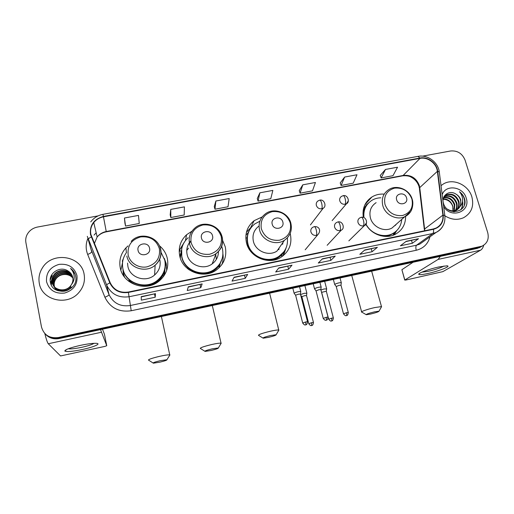 <?xml version="1.0" encoding="UTF-8"?>
<svg xmlns="http://www.w3.org/2000/svg" width="514" height="514" viewBox="0 0 514 514"><rect width="100%" height="100%" fill="white"/><g stroke="black" fill="none" stroke-linecap="round" stroke-linejoin="round"><path stroke-width="0.77" d="M365.852 224.258C371.423 234.731 385.558 239.537 395.266 234.32C402.186 230.439 405.63 224.438 405.604 216.298M262.198 216.914L254.122 220.679C247.215 226.346 244.651 233.671 246.437 242.653C249.476 257.199 268.591 265.34 280.83 257.373C289.164 251.68 292.318 243.854 290.294 233.896L290.224 233.639M191.953 231.197L186.595 234.731C180.446 240.539 178.159 247.619 179.727 255.972C182.631 271.469 203.583 279.526 216.266 270.107C224.098 264.157 227.098 256.415 225.273 246.881L222.665 240.507M222.048 264.344L222.183 263.701M128.018 245.91L125.924 247.889C120.784 253.665 118.895 260.322 120.25 267.845C123.019 284.448 146.22 292.235 159.16 281.036C166.24 274.913 168.958 267.383 167.32 258.452C166.138 253.389 163.516 249.155 159.456 245.756M166.889 269.747L166.774 268.34M164.923 269.272L164.486 275.048M123.418 275.51L122.93 268.963C125.416 283.76 146.143 290.635 157.605 280.554C161.955 276.911 164.454 272.349 165.097 266.875M164.583 274.598L164.499 272.169M220.249 263.721L219.131 267.274M179.855 256.518L181.429 251.076M180.51 255.259L179.932 256.807M123.354 272.606L123.309 275.061M384.189 194.131C379.73 193.797 375.663 194.735 371.982 196.939C364.979 201.681 362.094 208.478 363.334 217.326M165.167 262.281L166.086 265.327M122.557 262.513L120.88 270.126M179.752 250.151L179.187 251.481M45.547 334.306C49.203 338.109 53.752 339.523 59.194 338.54L477.365 248.378L481.02 246.804M45.059 333.785C48.734 337.614 53.308 339.034 58.769 338.045L478.785 247.555L482.46 245.968L478.785 247.555L58.769 338.045C53.308 339.034 48.734 337.614 45.059 333.785M39.282 283.156C41.666 300.343 67.321 306.408 78.77 292.646C83.512 287.172 85.285 281.029 84.103 274.219C81.34 255.561 52.087 251.108 42.296 268.07C39.372 272.793 38.37 277.823 39.282 283.156C41.666 300.343 67.321 306.408 78.77 292.646C83.512 287.172 85.285 281.029 84.103 274.219C81.34 255.561 52.087 251.108 42.296 268.07C39.372 272.793 38.37 277.823 39.282 283.156M444.951 215.829C451.215 219.729 457.421 220.358 463.57 217.718C471.409 213.239 474.178 206.294 471.871 196.888C468.543 185.008 453.374 177.992 443.582 183.845L441.018 185.612L443.582 183.845C453.374 177.992 468.543 185.008 471.871 196.888C474.178 206.294 471.409 213.239 463.57 217.718C457.421 220.358 451.215 219.729 444.951 215.829M90.862 234.371C90.085 230.06 91.049 226.128 93.754 222.581C96.246 219.523 99.491 217.602 103.475 216.812L420.022 158.363C427.706 156.731 436.559 163.356 437.356 171.348L442.895 215.128C443.376 221.065 441.108 225.376 436.09 228.055L433.353 228.961L128.314 292.048C119.897 293.173 113.857 290.069 110.202 282.739L90.862 234.371M90.47 234.448L109.829 282.886C113.575 290.397 119.762 293.578 128.391 292.427L433.456 229.302C440.382 227.278 443.64 222.549 443.235 215.122L437.69 171.342C436.868 163.15 427.802 156.365 419.925 158.036L103.398 216.445C93.921 219.118 89.609 225.119 90.47 234.448M385.481 169.453L381.144 177.921L392.972 175.692L397.547 167.211L385.481 169.453L380.231 175.454M344.637 177.054L341.097 185.464L353.208 183.177L356.992 174.754L344.637 177.054L340.229 182.952M302.778 184.841L300.073 193.187L312.486 190.848L315.442 182.483L302.778 184.841L299.257 190.636M124.446 218.02L125.557 226.057L139.255 223.474L138.465 215.411L124.446 218.02L124.953 223.333M170.751 209.404L170.828 217.531L184.192 215.013L184.41 206.866L170.751 209.404L170.173 214.852M215.88 201.006L214.981 209.211L228.017 206.756L229.193 198.532L215.88 201.006L214.267 206.577M259.872 192.821L258.054 201.102L270.769 198.706L272.857 190.405L259.872 192.821L257.283 198.513M98.097 215.886L37.503 227.04C32.69 228.055 29.189 230.645 26.998 234.808C25.796 237.32 25.437 239.916 25.906 242.595L41.48 326.955C43.889 335.051 49.511 338.585 58.352 337.55L481.978 246.18C487.311 243.45 489.219 238.926 487.715 232.611L465.08 160.143C462.304 153.48 457.492 150.422 450.63 150.981L422.547 156.147M377.372 247.318L372.085 251.725L359.819 254.302L364.837 249.939L377.372 247.318L364.458 250.267M418.486 238.734L412.337 243.276L400.367 245.795L406.259 241.284L418.486 238.734L405.809 241.625M247.664 274.412L245.249 278.344L232.032 281.113L234.14 277.232L247.575 274.489M202.163 283.914L200.807 287.667L187.25 290.513L188.285 286.812L202.163 283.914L188.201 287.095M155.459 293.667L155.215 297.233L141.311 300.15L141.209 296.642L155.459 293.667L141.215 296.912M335.224 256.12L330.849 260.38L318.275 263.02L322.374 258.805L335.224 256.12L322.06 259.127M292.003 265.147L288.579 269.246L275.69 271.951L278.819 267.903L291.881 265.237M288.579 269.246L287.821 266.278M278.582 268.212L291.868 265.243M330.849 260.38L330.065 257.456M155.215 297.233L154.541 294.124M200.807 287.667L200.1 284.608M245.249 278.344L244.516 275.331M233.979 277.528L247.562 274.495M412.337 243.276L411.508 240.436M372.085 251.725L371.281 248.84M258.054 201.102L257.27 198.462M214.981 209.211L214.254 206.532M170.828 217.531L170.16 214.801M125.557 226.057L124.947 223.282M300.073 193.187L299.244 190.591M341.097 185.464L340.21 182.907M381.144 177.921L380.212 175.402M56.289 290.057L55.017 288.219M54.94 288.071L54.728 287.615M54.664 287.461L54.49 286.985M54.433 286.825L54.15 285.7C53.713 283.195 54.285 280.805 55.859 278.53C59.495 273.146 68.85 272.613 72.853 277.958M56.161 289.992L55.107 288.354M55.037 288.206L54.837 287.744M54.773 287.589L54.6 287.108M54.548 286.947L54.317 285.983C53.88 283.484 54.452 281.1 56.02 278.826C58.416 275.71 61.731 274.27 65.953 274.515C68.78 274.81 71.08 275.986 72.866 278.042M57.684 290.661L54.156 286.6M54.266 286.928L54.054 286.471M53.989 286.311L53.469 284.544C53.032 282.025 53.604 279.616 55.191 277.329C59.007 271.688 68.921 271.411 72.737 277.309M57.125 290.442L54.433 287.217M54.092 286.446L53.642 284.833C53.205 282.321 53.777 279.918 55.358 277.631C59.129 272.054 68.902 271.713 72.77 277.47M53.752 286.06C56.656 292.55 66.987 293.057 71.317 287.242L71.176 286.953C66.878 292.717 56.656 292.305 53.655 285.925M53.578 285.771L52.781 283.375C52.344 280.837 52.923 278.415 54.516 276.108C58.506 270.197 69.004 270.229 72.57 276.667M53.674 285.912L52.955 283.67C52.518 281.139 53.09 278.716 54.69 276.416C58.635 270.576 68.979 270.525 72.615 276.828M67.739 270.82C60.048 265.725 48.676 273.172 50.282 281.723C52.107 297.124 78.237 292.08 75.789 276.982L75.667 276.236C74.986 273.005 73.29 270.39 70.572 268.392C72.84 270.807 74.048 273.647 74.196 276.898C74.254 279.68 73.38 282.167 71.581 284.37C72.821 282.199 73.219 279.918 72.782 277.534C72.14 274.579 70.457 272.343 67.739 270.82L72.172 275.575M71.581 284.37L70.617 285.797C65.599 292.717 53.128 290.301 52.081 282.192C51.638 279.635 52.222 277.194 53.835 274.874C58.005 268.681 69.101 269.06 72.358 276.037M70.617 285.797L70.759 286.086C65.753 292.993 53.308 290.583 52.261 282.488C51.818 279.937 52.396 277.502 54.009 275.183C58.127 269.066 69.075 269.349 72.416 276.198M46.549 281.711C49.177 290.224 55.197 294.002 64.603 293.057C73.605 290.256 77.736 284.448 76.984 275.639C74.344 267.248 68.375 263.496 59.078 264.376C50.083 267.062 45.907 272.838 46.549 281.711M70.572 268.392L74.973 273.923M50.199 280.04L52.229 275.485L50.243 279.353M50.623 283.31L52.531 277.277M51.304 285.064L51.953 281.113M52.113 280.67L53.276 278.376M50.539 283.021L52.833 276.551M51.22 284.884L51.94 280.766M52.132 280.265L53.527 277.778M82.818 349.404C72.705 351.499 66.704 352.045 64.815 351.049C65.008 349.636 70.097 347.76 80.094 345.427C87.386 343.885 92.771 343.185 96.259 343.32C101.643 343.59 93.921 347.014 82.818 349.404M68.291 348.755C70.701 349.167 75.34 348.646 82.208 347.207C88.337 345.813 92.276 344.521 94.011 343.326M44.789 333.502C46.266 339.33 47.436 342.742 48.29 343.744L60.556 355.945L104.888 346.397L106.751 345.723L104.451 334.286L102.498 329.204M100.526 329.628L106.751 345.723M159.899 362.158C164.788 360.982 167.127 360.166 166.922 359.723L160.169 360.699C154.753 362.023 152.485 362.852 153.371 363.186L159.899 362.158M148.623 360.275C147.756 359.633 151.347 358.335 159.411 356.375C164.705 355.213 168.149 354.711 169.742 354.878L169.504 355.579M149.555 248.198C148.308 241.111 136.287 243.437 138.067 250.446C139.32 257.578 151.386 255.188 149.555 248.198M127.556 263.097L127.883 266.323C129.811 277.733 145.88 282.925 154.598 275.009C159.186 270.878 160.933 265.854 159.854 259.943M126.495 252.49C122.981 257.353 121.773 262.712 122.878 268.565C125.365 283.394 146.143 290.281 157.637 280.181C163.837 274.739 166.221 268.077 164.776 260.187L160.882 252.033M122.653 267.28L122.93 268.963M123.745 275.176L123.823 276.114M123.18 270.011L123.591 273.988L124.504 277.04M164.101 275.652L164.172 274.129M164.274 258.343L166.273 263.753L166.677 270.409M122.563 262.487L122.358 260.881L123.129 259.416M165.232 263.746C165.572 267.685 164.814 271.431 162.957 274.977C157.091 286.979 138.645 290.044 128.93 280.432L128.513 281.1M122.358 260.881L123.347 258.658M211.016 350.49C216.015 349.276 218.456 348.428 218.334 347.952L212.218 348.839C206.692 350.195 204.315 351.056 205.099 351.415L211.016 350.49M200.415 348.582C199.689 347.888 203.441 346.539 211.678 344.528C216.516 343.461 219.639 343.011 221.039 343.172L220.821 343.84M212.545 235.862C211.196 228.929 199.593 231.171 201.462 238.033C202.818 245.017 214.46 242.704 212.545 235.862M190.803 240.97C187.321 244.85 186.094 249.361 187.109 254.501C189.12 265.134 203.595 270.531 212.173 263.894C216.336 260.739 218.431 256.589 218.45 251.442M188.079 237.751C182.528 242.936 180.459 249.271 181.866 256.762C184.468 270.608 203.216 277.746 214.499 269.259C221.386 263.958 224.027 257.09 222.414 248.654L221.695 246.302M181.68 249.033L181.783 257.186C184.378 271 203.088 278.119 214.338 269.644C217.531 267.396 219.863 264.498 221.335 260.958M216.349 259.377L215.719 254.494M188.535 248.127L186.749 250.485M190.867 241.419L188.722 243.764M180.311 256.994L180.144 257.546M181.391 251.847L180.273 257.951M219.06 266.355L219.658 264.742M187.494 267.293L188.156 268.141M218.424 252.715L218.321 251.577M222.928 254.044C223.481 257.662 223.127 261.183 221.862 264.607M181.448 250.813L179.566 251.185L179.868 249.502L182.425 246.142M182.637 245.557L181.076 247.902M189.338 269.959L187.501 268.571M179.868 249.502L184.192 242.364M268.462 337.37C273.596 336.124 276.153 335.237 276.147 334.723L270.679 335.507C265.031 336.908 262.526 337.807 263.181 338.206L268.462 337.37M258.548 335.449C258.002 334.704 261.954 333.297 270.39 331.222C274.752 330.258 277.541 329.853 278.749 330.007L278.549 330.63M282.848 222.099C281.383 215.327 270.242 217.48 272.202 224.181C273.666 230.998 284.84 228.781 282.848 222.099M258.786 226.173C253.942 230.028 252.136 235.065 253.376 241.272C255.477 251.23 268.649 256.711 276.943 251.108L284.435 240.301C290.262 236.029 292.402 230.323 290.853 223.185C288.328 212.378 273.724 207.065 265.218 213.997C260.116 218.045 258.221 223.339 259.544 229.874C261.787 240.379 275.697 246.18 284.435 240.301M259.872 221.219L254.803 223.918C248.59 228.974 246.277 235.521 247.876 243.565C250.601 256.55 267.691 263.778 278.588 256.595C285.225 252.136 288.155 245.917 287.365 237.931M249.129 230.818C247.061 234.969 246.572 239.363 247.645 244.002C250.363 256.968 267.415 264.17 278.286 257.006L283.799 251.886M248.403 246.424L248.699 248.378M278.806 249.727L279.096 247.999M282.629 244.304L282.957 242.441M282.861 255.985L284.82 250.382M286.214 247.6L283.368 255.587M247.15 237.789L245.808 238.053M245.93 235.091L247.806 233.208L250.067 229.09M246.431 232.283L251.224 227.124M370.607 314.048C375.972 312.73 378.767 311.773 379.004 311.188L374.545 311.837C368.673 313.302 365.929 314.266 366.302 314.735L370.607 314.048M361.708 312.133C359.858 311.889 367.581 309.158 374.667 307.584L381.478 306.588L381.324 307.115M406.555 197.877C404.916 191.394 394.559 193.399 396.66 199.811C398.305 206.339 408.694 204.276 406.555 197.877M376.126 202.651C370.845 206.223 368.943 211.305 370.414 217.904C372.676 226.976 384.241 232.418 391.944 228.049L396.345 224.252M380.823 197.806C377.559 197.871 374.577 198.719 371.873 200.338C365.897 204.302 363.25 210.033 363.938 217.531M368.127 203.435C364.548 207.232 362.968 211.864 363.385 217.338M363.314 214.781L363.045 215.225M395.369 225.44L395.735 224.779M380.559 235.72C384.678 236.401 388.513 235.855 392.06 234.082L395.433 231.795M365.987 224.053C370.71 233.806 383.727 238.47 392.593 233.632C398.061 230.613 401.1 225.942 401.717 219.619M387.569 236.408L394.476 232.842L393.011 235.29L393.994 233.645M396.667 230.702L394.148 234.84M362.968 213.214L363.533 212.623M363.167 210.541L363.282 210.457C364.394 207.341 366.225 204.771 368.782 202.747M365.004 204.566L366.148 203.807M306.832 293.25L304.32 293.295L300.549 294.528M306.537 295.601L304.686 295.666L301.84 296.642L308.741 323.634M326.615 288.926L324.199 288.964L320.916 289.947M326.326 291.258L321.668 292.305M300.754 291.701L300.748 291.457C298.461 291.509 296.25 292.068 294.111 293.128L294.143 293.346M300.446 294.104L298.525 294.169L295.608 295.177L302.669 322.927M321.134 287.255L321.134 287.018C318.918 287.075 316.72 287.628 314.542 288.688L314.555 288.919M320.839 289.652L318.995 289.71L316.046 290.892L323.197 318.288M341.277 282.867L341.277 282.636C339.131 282.687 336.953 283.246 334.736 284.306L334.723 284.55M340.994 285.251L339.221 285.309L336.22 286.504L343.474 313.707M427.847 273.499C422.328 274.682 419.296 274.945 418.743 274.296C417.869 273.217 429.46 268.957 438.93 266.939L446.962 265.822C451.877 265.989 438.789 271.174 427.847 273.499M421.923 272.157L428.445 271.257C435.756 269.535 440.948 267.788 444.012 266.014M440.318 256.37L438.14 259.39L404.833 280.021L405.88 280.027L442.856 271.636L480.551 250.209L438.14 259.39M483.706 245.268C483.031 247.729 481.984 249.374 480.551 250.209M404.743 280.091L401.89 269.702L413.083 262.243M443.646 197.607C448.947 196.708 452.667 199.047 454.806 204.623L454.299 210.689M454.138 211.01L453.695 211.755M443.492 197.916C448.664 197.241 452.262 199.605 454.299 205.015L453.939 210.74M453.785 211.074L453.444 211.723M444.392 196.502L444.462 196.47C450.148 194.639 454.286 196.83 456.862 203.056C457.518 205.684 457.119 208.119 455.661 210.354M455.462 210.631L454.376 211.8M444.186 196.759C449.808 195.127 453.862 197.357 456.342 203.448C456.972 205.934 456.638 208.273 455.333 210.457M455.141 210.74L454.524 211.524M443.479 197.948L446.467 194.832C452.191 192.994 456.348 195.204 458.944 201.469C459.812 205.934 458.411 209.249 454.736 211.421L453.933 211.774M443.89 196.913L445.959 195.243C451.677 193.405 455.828 195.616 458.417 201.867C459.143 204.938 458.539 207.643 456.599 209.982M456.432 210.162L454.736 211.421M455.944 194.106C449.294 189.512 440.999 195.802 443.447 203.236C446.929 216.612 468.068 212.558 464.688 199.303L464.508 198.655C463.596 195.834 461.919 193.527 459.477 191.741C461.347 193.932 462.394 196.476 462.619 199.361C462.761 201.829 462.08 204.032 460.57 205.979L460.814 200.042C459.966 197.453 458.34 195.474 455.944 194.106C458.27 195.603 459.792 197.652 460.525 200.261C461.399 204.745 459.991 208.08 456.297 210.265L450.733 211.061M460.57 205.979L456.817 209.873C453.618 211.293 450.489 211.061 447.437 209.179M443.235 198.912C447.893 198.937 451.074 201.353 452.783 206.172L452.918 210.804M453.072 208.954L452.68 206.249C451.253 202.33 448.523 200.036 444.501 199.368L443.171 199.284M443.691 206.622C451.311 219.305 471.113 211.582 466.192 198.025C463.198 186.543 445.786 184.031 442.168 194.633M459.477 191.741C463.737 195.352 465.369 199.747 464.354 204.925M462.439 202.002C462.825 204.951 462.227 207.617 460.64 210.001M462.587 201.096C463.185 204.283 462.626 207.181 460.904 209.808M59.194 338.54L58.352 337.55M477.365 248.378L480.224 246.72M437.356 171.348L419.739 187.604L419.283 185.419C416.334 178.082 411.059 174.741 403.458 175.396L106.237 231.525C102.511 232.277 99.491 234.095 97.165 236.967L94.338 243.585M424.795 230.728L419.739 187.604L419.456 188.946L424.307 229.328M103.475 216.812L106.289 231.833C102.537 232.585 99.498 234.3 97.165 236.967L93.754 222.581M433.456 229.302C433.752 231.422 433.52 232.829 432.749 233.529L129.207 296.726C118.734 298.126 111.223 294.271 106.681 285.148L87.29 236.356M90.817 248.744L109.058 294.676C113.324 303.254 120.372 306.877 130.203 305.534L416.565 245.197L419.707 244.163L424.05 241.053M91.248 237.025C89.198 238.008 88.19 238.83 88.228 239.485L91.704 251.693C91.627 252.47 90.284 253.383 87.669 254.43C85.62 249.091 85.677 243.771 87.855 238.477M429.961 236.813C428.027 243.957 423.452 248.442 416.244 250.267L131.218 310.752L128.391 292.427M442.548 226.629C440.98 229.212 438.815 231.152 436.058 232.444L432.749 233.529L416.565 245.197C415.736 246.09 415.627 247.78 416.244 250.267M443.235 215.122L444.828 215.572L444.886 216.034M131.218 310.752C118.985 312.435 110.214 307.931 104.907 297.246C107.542 296.16 108.923 295.306 109.058 294.676L106.681 285.148C106.694 284.621 107.747 283.863 109.829 282.886M437.69 171.342L439.277 171.901L439.348 172.453M419.925 158.036L417.998 156.378L102.941 214.332L103.398 216.445M104.907 297.246L87.669 254.43M96.169 232.771L94.043 235.091L96.182 232.836M442.895 215.128L424.705 228.923L424.442 230.799M420.022 158.363L402.79 175.814L106.289 231.833M402.59 175.852L402.79 175.814C406.805 175.563 409.671 176.058 411.393 177.298C414.914 179.225 417.394 182.123 418.839 186.004M101.277 332.282L48.29 343.744M159.398 248.757C156.442 240.006 150.184 236.061 140.618 236.928C131.417 239.665 127.26 245.653 128.153 254.899C129.791 262.956 138.716 268.571 147.094 266.824C156.307 263.952 160.407 257.932 159.398 248.757M160.664 249.155C159.886 245.923 158.254 243.141 155.774 240.822M126.836 255.985C128.879 268.032 145.905 273.551 155.144 265.218C159.995 260.861 161.846 255.561 160.702 249.322M221.245 236.607C218.206 228.03 212.064 224.155 202.805 224.978C193.939 227.638 190.026 233.484 191.079 242.531C194.106 251.23 200.299 255.137 209.667 254.25C218.546 251.468 222.401 245.589 221.245 236.607M222.151 236.87L220.159 232.296M212.173 263.894L216.053 253.62C221.444 249.206 223.442 243.597 222.042 236.793C219.568 225.145 203.345 219.979 194.697 228.21C190.096 232.379 188.375 237.526 189.537 243.649C191.677 254.867 206.988 260.598 216.053 253.62C221.47 249.374 223.526 243.906 222.241 237.217M203.454 274.168C210.008 273.634 215.193 270.82 219.009 265.732L222.228 258.452M290.301 223.037C287.185 214.659 281.164 210.856 272.247 211.633C263.746 214.203 260.103 219.902 261.318 228.73C264.434 237.224 270.505 241.053 279.526 240.218C288.033 237.532 291.624 231.801 290.301 223.037M271.122 260.437C275.51 259.602 279.173 257.585 282.096 254.379L284.897 250.254M411.939 199.136C408.688 191.099 402.892 187.437 394.553 188.13C386.682 190.546 383.489 195.975 384.98 204.431C388.237 212.571 394.077 216.266 402.507 215.52C410.378 212.989 413.519 207.527 411.939 199.136M391.944 228.049L410.602 211.582C411.573 210.727 413.988 204.116 412.177 199.22C409.555 189.518 396.847 184.198 388.745 189.627C383.213 193.36 381.234 198.693 382.808 205.626C385.224 215.173 397.425 220.924 405.501 216.349C408.347 214.833 410.39 212.59 411.643 209.622M317.967 200.961C316.489 202.053 315.949 203.531 316.354 205.388C317.299 207.9 319.091 209.037 321.738 208.793C322.304 207.707 322.265 205.838 321.635 203.178C321.032 201.096 320.402 200.087 319.74 200.139L317.967 200.961M311.645 322.702L308.76 323.724C311.137 326.878 311.728 325.111 311.69 325.51L311.645 322.702L313.456 322.439L306.505 295.473M313.482 322.529L313.456 322.439C312.91 326.384 311.625 325.15 311.934 325.433L311.69 325.51M321.738 208.793L323.184 208.221L310.43 224.901M343.127 195.661L341.412 196.438C339.915 197.517 339.375 198.989 339.786 200.871C340.737 203.364 342.523 204.488 345.138 204.251C345.774 203.158 345.774 201.295 345.145 198.655C344.521 196.592 343.847 195.596 343.127 195.661C347.901 194.433 350.182 202.24 346.487 203.73L348.299 200.846M333.38 318.005L333.355 317.915C332.821 321.841 331.536 320.614 331.845 320.903L331.614 318.172L328.677 319.213C331.093 322.349 331.633 320.575 331.601 320.974L331.569 320.98M326.294 291.136L333.355 317.915L331.614 318.172M345.138 204.251L346.487 203.73L332.153 220.622M307.545 321.809L307.52 321.706C306.98 325.741 305.631 324.507 305.952 324.79L305.637 321.976L302.695 323.03C305.136 326.274 305.746 324.456 305.695 324.867L305.676 324.874M312.711 227.316C311.105 228.428 310.507 229.964 310.912 231.942C311.863 234.493 313.681 235.643 316.361 235.38C316.907 234.378 316.862 232.527 316.226 229.829C315.596 227.651 314.96 226.578 314.305 226.623L312.711 227.316M300.407 293.969L307.52 321.706L305.637 321.976M316.361 235.38L317.652 234.885L305.181 249.791M328.054 317.157L328.028 317.054C327.502 321.07 326.152 319.849 326.474 320.126L326.223 317.318L323.222 318.391C325.67 321.603 326.262 319.798 326.217 320.203L326.191 320.209M336.426 222.575C334.8 223.661 334.203 225.196 334.62 227.188C335.584 229.726 337.383 230.863 340.03 230.606C340.654 229.597 340.647 227.753 340.011 225.074C339.368 222.915 338.681 221.862 337.955 221.913L336.426 222.575M320.807 289.517L328.028 317.054L326.223 317.318M340.03 230.606L341.238 230.156L327.148 245.306M348.312 312.557L348.286 312.467C347.785 316.451 346.43 315.243 346.757 315.519L346.552 312.718L343.5 313.803C345.954 316.99 346.539 315.198 346.494 315.596L346.462 315.609M359.813 217.897C358.168 218.964 357.571 220.5 358.007 222.511C358.971 225.023 360.757 226.154 363.372 225.897C364.073 224.881 364.105 223.044 363.462 220.384C362.8 218.238 362.081 217.204 361.284 217.274L359.813 217.897M340.962 285.122L348.286 312.467L346.552 312.718M363.372 225.897L364.51 225.485L366.431 222.935M401.89 269.702L404.833 280.021M126.405 252.612L125.924 247.889M185.432 240.558L186.595 234.731M250.761 227.484L254.122 220.679M365.139 204.309L371.982 196.939M479.099 247.844L481.978 246.18M419.019 186.608L419.347 188.092M424.217 240.931L436.058 232.444C442.599 228.82 445.522 223.198 444.828 215.572L439.277 171.901C438.14 162.212 427.635 154.406 418.126 156.352M102.941 214.332C97.878 215.347 93.811 217.865 90.74 221.894M66.73 349.404L64.815 351.049M166.922 359.723L169.916 354.923M161.396 316.508L169.742 354.878M131.198 241.368C139.789 231.525 158.029 236.344 160.458 248.975C161.717 255.317 159.944 260.733 155.144 265.218L154.598 275.009M157.605 280.554L157.637 280.181M153.043 362.974L148.861 360.308M163.536 276.468L162.964 274.977C164.576 271.829 165.335 268.507 165.238 265.012M218.334 347.952L221.2 343.217M212.314 305.528L221.039 343.172M214.338 269.644L214.499 269.259M204.79 351.223L200.64 348.608M219.163 267.749L219.009 265.732L221.958 259.339M276.147 334.723L278.896 330.046M269.606 293.173L278.749 330.007M278.286 257.006L278.588 256.595M262.898 338.032L258.748 335.481M281.588 256.891L282.096 254.379L284.621 250.71M379.004 311.188L381.6 306.627M371.654 271.174L381.478 306.588M392.06 234.082L392.593 233.632M351.743 275.465L361.612 311.786M366.071 314.6L361.875 312.159M304.905 285.566L306.832 293.025M306.524 295.479L306.864 293.038M319.824 200.126C324.456 199.002 326.84 206.564 323.184 208.221M301.795 296.694L300.748 295.293M324.662 281.306L326.615 288.707M326.319 291.142L326.647 288.72M328.658 319.117L321.668 292.466M299.533 286.722L300.748 291.457M300.433 293.976L300.786 291.47M292.819 288.168L294.092 293.147M295.569 295.222L294.181 293.359M314.375 226.603C319.612 226.224 321.314 231.12 317.652 234.885M319.901 282.334L321.134 287.018M320.826 289.53L321.166 287.03M313.212 283.773L314.504 288.733M315.988 290.783L314.594 288.932M338.039 221.9C343.063 220.821 345.061 228.839 341.238 230.156M340.03 277.99L341.277 282.636M340.981 285.129L341.309 282.649M333.355 279.43L334.672 284.37M336.169 286.401L334.762 284.563M348.839 240.873L364.51 225.485C368.313 224.29 366.508 216.214 361.381 217.255M419.874 273.165L418.743 274.296M456.297 210.265L456.817 209.873M445.959 195.243L446.467 194.832"/></g></svg>
